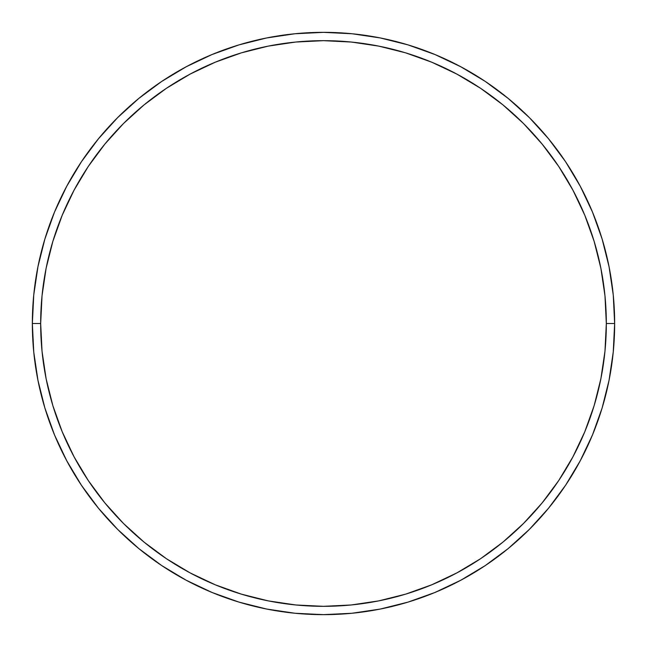 <?xml version="1.0" encoding="UTF-8"?>
<svg xmlns="http://www.w3.org/2000/svg" width="647" height="647" viewBox="0 0 647 647"><rect width="100%" height="100%" fill="white"/><g stroke="black" fill="none" stroke-linecap="round" stroke-linejoin="round"><path stroke-width="0.97" d="M32.35 323.5L40.672 323.5A282.828 282.828 0 0 1 323.5 40.672A282.828 282.828 0 0 1 606.328 323.5L614.65 323.5A291.15 291.15 0 0 0 323.5 32.35A291.15 291.15 0 0 0 32.35 323.5A291.15 291.15 0 0 1 323.5 32.35A291.15 291.15 0 0 1 614.65 323.5A291.15 291.15 0 0 1 323.5 614.65A291.15 291.15 0 0 1 32.35 323.5L33.749 294.959L37.947 266.701L44.886 238.986L54.51 212.079L66.73 186.255L81.417 161.742L98.441 138.798L117.625 117.625L138.798 98.441L161.742 81.417L186.255 66.73L212.079 54.51L238.986 44.886L266.701 37.947L294.959 33.749L323.5 32.35L352.041 33.749L380.299 37.947L408.014 44.886L434.921 54.51L460.745 66.73L485.258 81.417L508.202 98.441L529.375 117.625L548.559 138.798L565.583 161.742L580.27 186.255L592.49 212.079L602.114 238.986L609.053 266.701L613.251 294.959L614.65 323.5L613.251 352.041L609.053 380.299L602.114 408.014L592.49 434.921L580.27 460.745L565.583 485.258L548.559 508.202L529.375 529.375L508.202 548.559L485.258 565.583L460.745 580.27L434.921 592.49L408.014 602.114L380.299 609.053L352.041 613.251L323.5 614.65L294.959 613.251L266.701 609.053L238.986 602.114L212.079 592.49L186.255 580.27L161.742 565.583L138.798 548.559L117.625 529.375L98.441 508.202L81.417 485.258L66.73 460.745L54.51 434.921L44.886 408.014L37.947 380.299L33.749 352.041L32.35 323.5A291.15 291.15 0 0 0 323.5 614.65A291.15 291.15 0 0 0 614.65 323.5L606.328 323.5L604.969 295.776L600.893 268.319L594.156 241.396L584.799 215.265L572.935 190.178L558.668 166.368L542.129 144.071L523.496 123.504L502.929 104.871L480.632 88.332L456.822 74.065L431.735 62.201L405.604 52.844L378.681 46.107L351.224 42.031L323.5 40.672L295.776 42.031L268.319 46.107L241.396 52.844L215.265 62.201L190.178 74.065L166.368 88.332L144.071 104.871L123.504 123.504L104.871 144.071L88.332 166.368L74.065 190.178L62.201 215.265L52.844 241.396L46.107 268.319L42.031 295.776L40.672 323.5L42.031 351.224L46.107 378.681L52.844 405.604L62.201 431.735L74.065 456.822L88.332 480.632L104.871 502.929L123.504 523.496L144.071 542.129L166.368 558.668L190.178 572.935L215.265 584.799L241.396 594.156L268.319 600.893L295.776 604.969L323.5 606.328L351.224 604.969L378.681 600.893L405.604 594.156L431.735 584.799L456.822 572.935L480.632 558.668L502.929 542.129L523.496 523.496L542.129 502.929L558.668 480.632L572.935 456.822L584.799 431.735L594.156 405.604L600.893 378.681L604.969 351.224L606.328 323.5A282.828 282.828 0 0 1 323.5 606.328A282.828 282.828 0 0 1 40.672 323.5L32.35 323.5"/></g></svg>
